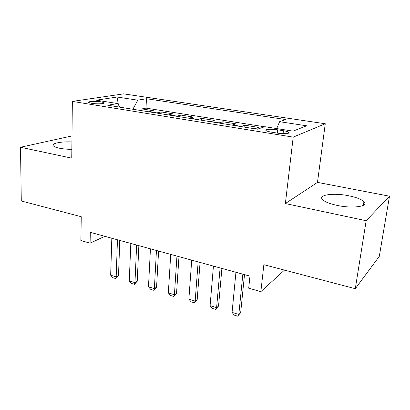 <?xml version="1.0" encoding="UTF-8"?>
<svg xmlns="http://www.w3.org/2000/svg" width="410" height="410" viewBox="0 0 410 410"><rect width="100%" height="100%" fill="white"/><g stroke="black" fill="none" stroke-linecap="round" stroke-linejoin="round"><path stroke-width="0.61" d="M71.929 141.932C60.982 141.347 50.691 143.474 53.454 145.965C54.325 146.811 56.262 147.549 59.271 148.184C62.94 148.917 67.132 149.312 71.847 149.363M337.21 205.42C353.061 208.869 369.405 206.358 363.947 201.623C361.348 199.27 356.295 197.328 348.792 195.79C333.55 192.603 317.427 194.832 322.675 199.716C325.043 201.935 329.891 203.837 337.21 205.42M91.712 103.33C97.196 104.273 106.062 103.766 104.032 102.654L101.101 101.849C95.709 100.932 86.879 101.403 88.847 102.536L91.712 103.33M325.268 123.758L123.594 93.864L72.35 101.403L293.206 137.124L325.268 123.758L317.483 182.378L285.365 203.55L366.166 220.723L389.5 196.205L317.483 182.378M389.5 196.205L379.286 256.373L355.291 288.702L263.85 264.686L260.868 291.638L284.489 270.108M71.991 135.935L20.5 147.257L21.289 200.977L81.252 216.726L80.883 240.552L90.087 243.166L104.847 236.319M366.166 220.723L355.291 288.702M254.559 128.74L258.495 127.387L244.924 125.234L244.739 127.167M231.865 125.106L236.032 123.825L222.922 121.744L222.763 123.646M209.951 121.596L214.327 120.381L201.659 118.372L201.52 120.248M188.774 118.203L193.351 117.055L181.092 115.113L180.979 116.958M168.295 114.928L173.056 113.836L161.197 111.956L161.099 113.775M260.868 291.638L248.706 288.189L249.962 276.12L90.308 232.332L90.087 243.166M283.412 130.723L277.703 129.821C271.343 128.755 263.917 129.309 266.29 130.713C267.156 131.246 268.842 131.723 271.353 132.138L277.175 133.076C283.679 134.178 291.1 133.583 288.671 132.189C287.753 131.63 286.001 131.144 283.412 130.723L283.084 133.639M119.833 107.169L117.649 103.551L107.686 105.221L257.413 129.196L264.798 126.7L293.017 131.138L306.608 125.798L279.605 121.698L285.913 119.571L146.442 98.723L137.791 100.173L132.871 109.255M117.649 103.551L96.273 100.189L117.05 97.026L137.791 100.173M264.563 126.782L146.011 108.122L141.932 108.901L141.855 110.695M148.487 111.756L153.417 110.72L141.932 108.901M156.333 113.011L161.197 111.956M176.408 116.225L181.092 115.113M197.159 119.546L201.659 118.372M218.627 122.985L222.922 121.744M240.849 126.541L244.924 125.234M285.365 203.55L293.206 137.124M20.5 147.257L71.755 158.152L72.35 101.403M276.709 128.571L279.605 121.698M146.011 108.122L146.442 98.723M117.05 97.026L118.403 104.806M242.848 274.172L238.81 314.47L240.655 312.774L237.6 316.136L234.243 315.1L232.065 312.405L235.94 272.276M244.509 274.628L240.655 312.774M232.065 312.405L238.81 314.47L237.6 316.136M220.108 267.935L216.608 307.669L218.55 306.039L215.537 309.34L212.293 308.34L210.094 305.67L213.441 266.105M221.902 268.427L218.55 306.039M210.094 305.67L216.608 307.669L215.537 309.34M198.153 261.913L195.16 301.094L197.195 299.531L194.217 302.77L191.086 301.806L188.866 299.167L191.716 260.145M200.07 262.436L197.195 299.531M188.866 299.167L195.16 301.094L194.217 302.77M176.951 256.096L174.424 294.739L176.546 293.237L173.609 296.42L170.575 295.487L168.341 292.873L170.729 254.39M178.975 256.65L176.546 293.237M168.341 292.873L174.424 294.739L173.609 296.42M156.456 250.474L154.375 288.594L156.574 287.154L153.668 290.28L150.736 289.378L148.487 286.79L150.439 248.824M158.583 251.058L156.574 287.154M148.487 286.79L154.375 288.594L153.668 290.28M136.632 245.036L134.972 282.649L137.237 281.26L134.372 284.335L131.533 283.459L129.268 280.901L130.816 243.443M138.857 245.646L137.237 281.26M129.268 280.901L134.972 282.649L134.372 284.335M117.455 239.778L116.184 276.888L118.521 275.556L115.687 278.58L112.934 277.729L110.664 275.197L111.822 238.236M119.766 240.414L118.521 275.556M110.664 275.197L116.184 276.888L115.687 278.58M254.938 128.566L257.88 129.037M148.958 111.617L156.799 112.873M168.751 114.785L176.853 116.081M189.215 118.054L197.589 119.397M210.371 121.442L219.037 122.826M232.27 124.942L241.244 126.377M277.339 133.101L277.703 129.821M363.362 205.333L363.947 201.623M104.017 103.228L104.032 102.654M288.558 133.183L288.671 132.189"/></g></svg>
